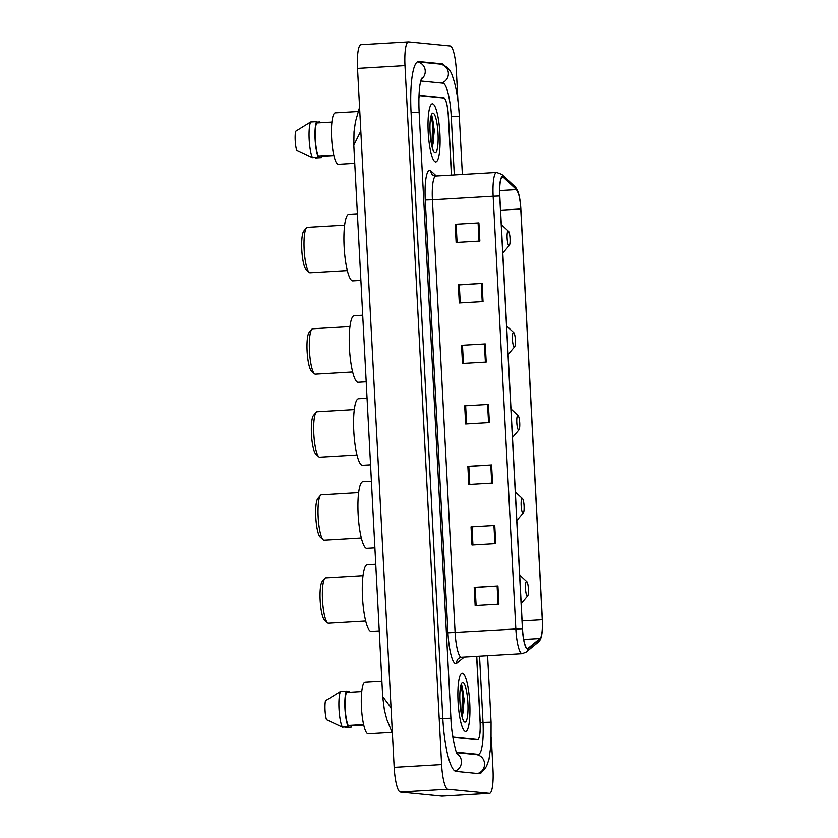 <?xml version="1.0" encoding="UTF-8"?>
<svg xmlns="http://www.w3.org/2000/svg" width="838" height="838" viewBox="0 0 838 838"><rect width="100%" height="100%" fill="white"/><g stroke="black" fill="none" stroke-linecap="round" stroke-linejoin="round"><path stroke-width="1.26" d="M451.399 175.132L448.32 116.231A18.185 3.624 86.6 0 0 443.711 97.721L420.592 95.459A18.185 3.624 86.6 0 0 420.477 95.448A18.185 3.624 86.6 0 0 418.948 97.543A18.185 3.624 86.6 0 1 420.372 95.742L419.859 95.773M452.583 735.607A18.185 3.624 86.6 0 0 454.238 737.492L477.367 739.755A18.185 3.624 86.6 0 0 477.471 739.765A18.185 3.624 86.6 0 0 480.059 721.968L476.623 656.353M454.301 174.964L451.242 116.524A32.734 6.526 86.6 0 0 442.956 83.203L420.686 81.014M456.375 752.147L478.121 754.284A32.734 6.526 86.6 0 0 478.33 754.284A32.734 6.526 86.6 0 0 482.981 722.251L479.525 656.175M457.915 100.675L456.343 70.664A24.25 4.839 86.6 0 0 450.205 45.985L408.577 41.9A24.25 4.839 86.6 0 0 408.431 41.9A24.25 4.839 86.6 0 0 404.984 65.626L441.605 764.549A24.25 4.839 86.6 0 0 447.743 789.228L489.371 793.314A24.25 4.839 86.6 0 0 489.528 793.314A24.25 4.839 86.6 0 0 492.974 769.588L491.309 737.775M361.136 44.686A24.25 4.839 86.6 0 0 360.979 44.686A24.25 4.839 86.6 0 0 357.533 68.412L394.164 767.336A24.25 4.839 86.6 0 0 400.302 792.015L441.93 796.1A24.25 4.839 86.6 0 0 442.076 796.1L489.528 793.314M444.496 65.563A52.134 10.391 86.6 0 0 441.94 63.835L418.811 61.572A52.134 10.391 86.6 0 0 418.487 61.562A52.134 10.391 86.6 0 0 411.07 112.585L442.82 718.313A52.134 10.391 86.6 0 0 456.008 771.379L479.137 773.642A52.134 10.391 86.6 0 0 479.462 773.652A52.134 10.391 86.6 0 0 482.133 771.589M360.822 131.105L353.804 145.215L354.034 131.807L355.448 121.782L359.575 107.274M353.804 145.204L382.694 696.546L391.042 707.691M433.969 130.508A24.25 4.839 86.6 0 0 431.57 115.288A24.25 4.839 86.6 0 1 433.969 130.508M463.812 699.929A24.25 4.839 86.6 0 0 461.413 684.719A24.25 4.839 86.6 0 1 463.812 699.929M465.415 731.365A29.1 5.803 86.6 0 0 465.603 731.365A29.1 5.803 86.6 0 0 469.709 702.433A29.1 5.803 86.6 0 0 462.377 673.27A29.1 5.803 86.6 0 0 462.188 673.27A29.1 5.803 86.6 0 0 458.082 702.202A29.1 5.803 86.6 0 0 465.415 731.365A29.1 5.803 86.6 0 0 465.603 731.365A29.1 5.803 86.6 0 0 469.709 702.433A29.1 5.803 86.6 0 0 462.377 673.27A29.1 5.803 86.6 0 0 462.188 673.27A29.1 5.803 86.6 0 0 458.082 702.202A29.1 5.803 86.6 0 0 465.415 731.365M435.571 161.944A29.1 5.803 86.6 0 0 435.76 161.944A29.1 5.803 86.6 0 0 439.877 133.012A29.1 5.803 86.6 0 0 432.534 103.849A29.1 5.803 86.6 0 0 432.345 103.849A29.1 5.803 86.6 0 0 428.239 132.781A29.1 5.803 86.6 0 0 435.571 161.944A29.1 5.803 86.6 0 0 435.76 161.944A29.1 5.803 86.6 0 0 439.877 133.012A29.1 5.803 86.6 0 0 432.534 103.849A29.1 5.803 86.6 0 0 432.345 103.849A29.1 5.803 86.6 0 0 428.239 132.781A29.1 5.803 86.6 0 0 435.571 161.944M527.406 648.497A19.4 3.865 -93.4 0 1 522.493 628.751L499.815 195.966A19.4 3.865 -93.4 0 1 502.57 176.986A19.4 3.865 -93.4 0 1 503.387 177.352L516.522 189.587A19.4 3.865 -93.4 0 1 520.744 208.976L542.27 619.743A19.4 3.865 -93.4 0 1 540.049 638.493L528.066 648.277A19.4 3.865 -93.4 0 1 527.521 648.507A19.4 3.865 -93.4 0 1 527.406 648.497M527.427 648.989A19.882 3.96 86.6 0 0 528.108 648.748L540.091 638.975A19.882 3.96 86.6 0 0 541.966 633.423A19.882 3.96 86.6 0 0 542.364 619.753L520.838 208.987A19.882 3.96 86.6 0 0 518.774 194.207A19.882 3.96 86.6 0 0 516.512 189.116L503.376 176.87A19.882 3.96 86.6 0 0 499.71 195.966L522.399 628.751A19.882 3.96 86.6 0 0 527.427 648.989M455.181 224.301L478.896 222.908L455.181 224.301L456.123 242.454L479.849 241.061L478.896 222.908M460.251 302.906L459.308 284.889L482.07 283.412L458.344 284.805L459.297 302.958L483.023 301.565L482.07 283.412M459.308 284.899L458.344 284.805M461.518 345.319L485.244 343.926L461.518 345.319L462.471 363.472L486.197 362.079L485.244 343.926M476.11 605.465L475.167 587.448L497.929 585.982L474.203 587.375L475.156 605.528L498.882 604.135L497.929 585.982M475.167 587.469L474.203 587.375M471.029 526.861L494.755 525.468L471.029 526.861L471.983 545.014L495.708 543.621L494.755 525.468M469.762 484.448L468.819 466.42L491.581 464.954L467.866 466.347L468.809 484.5L492.535 483.107L491.581 464.954M468.819 466.441L467.866 466.347M464.692 405.833L488.407 404.44L464.692 405.833L465.645 423.986L489.361 422.593L488.407 404.44M451.525 175.121L448.456 116.545A18.185 3.624 86.6 0 0 443.857 98.036L420.487 95.742A18.185 3.624 86.6 0 0 420.372 95.742M452.583 735.565A18.185 3.624 86.6 0 0 454.102 737.178L477.471 739.472A18.185 3.624 86.6 0 0 477.587 739.472A18.185 3.624 86.6 0 0 480.164 721.675L476.749 656.343M465.645 405.906L466.598 423.934M471.993 526.934L472.936 544.951M462.482 345.392L463.424 363.42M456.134 224.375L457.077 242.392M365.284 682.31A25.769 5.133 86.6 0 0 365.127 682.31A25.769 5.133 86.6 0 0 361.482 707.921A25.769 5.133 86.6 0 0 367.987 733.742A25.769 5.133 86.6 0 0 368.144 733.753L392.048 732.349M462.419 716.406L464.189 699.583L461.11 684.594M464.933 722.052A19.766 3.939 86.6 0 0 467.866 702.705A19.766 3.939 86.6 0 0 462.859 682.593A19.766 3.939 86.6 0 0 461.958 683.043A19.766 3.939 86.6 0 0 459.957 702.548A19.766 3.939 86.6 0 0 464.231 721.686A19.766 3.939 86.6 0 0 464.933 722.052M363.723 724.985L351.227 725.718L351.3 727.049A19.4 3.865 86.6 0 0 351.771 725.687M346.419 691.57L349.436 691.392L349.477 692.24M349.802 692.219A19.4 3.865 86.6 0 0 349.436 691.392M351.3 727.049L345.371 727.394M361.765 691.518L346.461 692.418A18.185 3.624 86.6 0 0 345.193 708.718A18.185 3.624 86.6 0 0 348.189 725.425L363.619 724.524M346.461 692.418L346.387 691.099L340.458 691.444L325.479 700.725A12.13 2.42 86.6 0 0 326.464 719.622L342.323 727.091L348.262 726.745L348.189 725.425M340.458 691.444A19.4 3.865 86.6 0 0 339.023 709.042A19.4 3.865 86.6 0 0 342.323 727.091M346.387 691.099A19.4 3.865 86.6 0 0 344.952 708.686A19.4 3.865 86.6 0 0 348.262 726.745M460.91 685.4L462.545 693.937L461.623 715.181M461.717 685.096L463.487 693.885L463.173 711.797L462.063 716.93M325.909 577.853A22.731 4.536 86.6 0 0 325.762 577.853A22.731 4.536 86.6 0 0 324.872 578.377L322.201 581.509A19.703 3.928 86.6 0 0 320.21 600.951A19.703 3.928 86.6 0 0 324.463 620.026L327.48 622.823A22.731 4.536 86.6 0 0 328.286 623.242A22.731 4.536 86.6 0 0 328.423 623.242A22.731 4.536 86.6 0 0 328.569 623.221M324.872 578.377A22.731 4.536 86.6 0 0 322.567 600.815A22.731 4.536 86.6 0 0 327.48 622.823M526.568 581.551A7.28 1.446 86.6 0 0 525.489 588.674A7.28 1.446 86.6 0 0 527.332 596.08A7.28 1.446 86.6 0 0 527.668 595.912A7.28 1.446 86.6 0 0 528.401 588.726A7.28 1.446 86.6 0 0 526.83 581.687A7.28 1.446 86.6 0 0 526.568 581.551M375.77 564.288L367.254 564.791A33.342 6.652 86.6 0 0 362.54 597.944A33.342 6.652 86.6 0 0 370.951 631.36A33.342 6.652 86.6 0 0 371.161 631.36L379.258 630.888M321.551 494.829A22.731 4.536 86.6 0 0 321.415 494.829A22.731 4.536 86.6 0 0 320.525 495.352L317.853 498.484A19.703 3.928 86.6 0 0 315.853 517.926A19.703 3.928 86.6 0 0 320.116 537.001L323.133 539.798A22.731 4.536 86.6 0 0 323.929 540.217A22.731 4.536 86.6 0 0 324.076 540.217A22.731 4.536 86.6 0 0 324.222 540.196M320.525 495.352A22.731 4.536 86.6 0 0 318.22 517.79A22.731 4.536 86.6 0 0 323.133 539.798M522.221 498.526A7.28 1.446 86.6 0 0 521.142 505.649A7.28 1.446 86.6 0 0 522.985 513.055A7.28 1.446 86.6 0 0 523.31 512.887A7.28 1.446 86.6 0 0 524.054 505.702A7.28 1.446 86.6 0 0 522.483 498.662A7.28 1.446 86.6 0 0 522.221 498.526M371.412 481.263L362.896 481.766A33.342 6.652 86.6 0 0 358.182 514.92A33.342 6.652 86.6 0 0 366.594 548.335A33.342 6.652 86.6 0 0 366.803 548.335L374.911 547.863M317.204 411.804A22.731 4.536 86.6 0 0 317.057 411.804A22.731 4.536 86.6 0 0 316.167 412.327L313.496 415.459A19.703 3.928 86.6 0 0 311.506 434.901A19.703 3.928 86.6 0 0 315.758 453.976L318.775 456.773A22.731 4.536 86.6 0 0 319.582 457.192A22.731 4.536 86.6 0 0 319.728 457.192A22.731 4.536 86.6 0 0 319.865 457.171M316.167 412.327A22.731 4.536 86.6 0 0 313.873 434.765A22.731 4.536 86.6 0 0 318.775 456.773M517.874 415.501A7.28 1.446 86.6 0 0 516.795 422.624A7.28 1.446 86.6 0 0 518.628 430.03A7.28 1.446 86.6 0 0 518.963 429.863A7.28 1.446 86.6 0 0 519.696 422.687A7.28 1.446 86.6 0 0 518.125 415.638A7.28 1.446 86.6 0 0 517.874 415.501M367.065 398.239L358.549 398.741A33.342 6.652 86.6 0 0 353.835 431.895A33.342 6.652 86.6 0 0 362.246 465.31A33.342 6.652 86.6 0 0 362.456 465.31L370.553 464.839M312.857 328.779A22.731 4.536 86.6 0 0 312.71 328.779A22.731 4.536 86.6 0 0 311.82 329.313L309.149 332.435A19.703 3.928 86.6 0 0 307.158 351.876A19.703 3.928 86.6 0 0 311.411 370.951L314.428 373.748A22.731 4.536 86.6 0 0 315.235 374.167A22.731 4.536 86.6 0 0 315.371 374.167A22.731 4.536 86.6 0 0 315.517 374.146M311.82 329.313A22.731 4.536 86.6 0 0 309.515 351.74A22.731 4.536 86.6 0 0 314.428 373.748M513.516 332.487A7.28 1.446 86.6 0 0 512.437 339.6A7.28 1.446 86.6 0 0 514.281 347.005A7.28 1.446 86.6 0 0 514.616 346.838A7.28 1.446 86.6 0 0 515.349 339.662A7.28 1.446 86.6 0 0 513.778 332.613A7.28 1.446 86.6 0 0 513.516 332.487M362.718 315.214L354.191 315.716A33.342 6.652 86.6 0 0 349.488 348.87A33.342 6.652 86.6 0 0 357.889 382.285A33.342 6.652 86.6 0 0 358.098 382.285L366.206 381.814M307.536 227.36A22.731 4.536 86.6 0 0 307.399 227.36A22.731 4.536 86.6 0 0 306.499 227.894L303.838 231.016A19.703 3.928 86.6 0 0 301.837 250.457A19.703 3.928 86.6 0 0 306.09 269.532L309.107 272.329A22.731 4.536 86.6 0 0 309.913 272.748A22.731 4.536 86.6 0 0 310.06 272.748A22.731 4.536 86.6 0 0 310.196 272.727M306.499 227.894A22.731 4.536 86.6 0 0 304.204 250.321A22.731 4.536 86.6 0 0 309.107 272.329M508.205 231.068A7.28 1.446 86.6 0 0 507.126 238.181A7.28 1.446 86.6 0 0 508.97 245.586A7.28 1.446 86.6 0 0 509.295 245.419A7.28 1.446 86.6 0 0 510.038 238.243A7.28 1.446 86.6 0 0 508.467 231.194A7.28 1.446 86.6 0 0 508.205 231.068M357.397 213.795L348.88 214.298A33.342 6.652 86.6 0 0 344.167 247.451A33.342 6.652 86.6 0 0 352.578 280.866A33.342 6.652 86.6 0 0 352.788 280.866L360.885 280.395M335.451 112.889A25.769 5.133 86.6 0 0 335.284 112.889A25.769 5.133 86.6 0 0 331.639 138.5A25.769 5.133 86.6 0 0 338.143 164.321A25.769 5.133 86.6 0 0 338.301 164.321L354.757 163.358M432.576 146.975L434.346 130.162L431.266 115.162M435.09 152.631A19.766 3.939 86.6 0 0 438.023 133.284A19.766 3.939 86.6 0 0 433.016 113.161A19.766 3.939 86.6 0 0 432.125 113.622A19.766 3.939 86.6 0 0 430.124 133.127A19.766 3.939 86.6 0 0 434.388 152.265A19.766 3.939 86.6 0 0 435.09 152.631M333.88 155.564L321.394 156.297L321.457 157.628A19.4 3.865 86.6 0 0 321.928 156.266M316.575 122.149L319.592 121.971L319.634 122.819M319.959 122.798A19.4 3.865 86.6 0 0 319.592 121.971M321.457 157.628L315.528 157.973M331.921 122.097L316.617 122.997A18.185 3.624 86.6 0 0 315.35 139.297A18.185 3.624 86.6 0 0 318.346 156.004L333.775 155.093M316.617 122.997L316.544 121.678L310.615 122.023L295.636 131.304A12.13 2.42 86.6 0 0 296.631 150.201L312.48 157.67L318.419 157.324L318.346 156.004M310.615 122.023A19.4 3.865 86.6 0 0 309.18 139.611A19.4 3.865 86.6 0 0 312.48 157.67M316.544 121.678A19.4 3.865 86.6 0 0 315.109 139.265A19.4 3.865 86.6 0 0 318.419 157.324M431.067 115.979L432.712 124.516L431.79 145.76M431.874 115.675L433.644 124.464L433.33 142.376L432.23 147.509M411.07 112.606L419.147 112.481C418.612 101.094 418.906 91.709 420.037 84.345L421.556 78.259M417.429 61.907A9.7 9.501 95.6 0 1 421.105 79.453M417.471 61.876L439.835 64.076A9.7 9.501 95.6 0 1 441.458 83.056M439.835 64.076C446.403 65.458 450.676 69.68 452.656 76.75C456.186 86.775 458.407 99.994 459.318 116.409L451.242 116.545M487.58 655.704L491.058 722.147L480.205 722.419M477.639 773.495A9.7 9.501 -84.4 0 0 476.015 754.525L456.553 752.608M455.034 771.065A9.7 9.501 -84.4 0 0 457.024 753.687M439.259 718.522L450.896 718.208L419.147 112.481M357.533 68.412L404.984 65.626M441.93 796.1L489.371 793.314M400.302 792.015L447.743 789.228M394.164 767.336L441.605 764.549M441.794 97.837L443.711 97.721M418.162 61.603L418.811 61.572M439.112 64.002L441.94 63.835M475.293 754.451L478.121 754.284M425.264 199.999L432.418 199.779L455.097 632.564A24.25 4.839 86.6 0 0 461.235 657.243A24.25 4.839 86.6 0 0 461.382 657.243L458.753 658.239A6.065 5.876 50.8 0 0 456.658 663.287A30.315 6.044 -93.4 0 1 447.953 632.784L425.264 199.999A30.315 6.044 -93.4 0 1 429.768 170.344A30.315 6.044 -93.4 0 1 430.847 170.91L436.336 176.011M436.011 176.043A24.25 4.839 86.6 0 0 435.865 176.043A24.25 4.839 86.6 0 0 432.418 199.779L493.142 196.207A24.25 4.839 -93.4 0 1 496.588 172.481L435.865 176.043L432.649 174.995A6.065 5.814 133 0 1 430.847 170.91M461.382 657.243L522.116 653.682A24.25 4.839 -93.4 0 1 521.959 653.682A24.25 4.839 -93.4 0 1 515.831 628.992L522.399 628.751M522.116 653.682L526.096 652.111A6.065 5.876 -129.2 0 0 528.108 648.748M516.512 189.116A6.065 5.814 -47 0 0 514.982 186.675L501.847 174.44L496.588 172.481M541.966 633.423C541.369 637.928 540.081 640.892 538.08 642.327A6.065 5.876 -129.2 0 0 540.091 638.975M503.376 176.87A6.065 5.814 -47 0 0 501.847 174.44M499.71 195.966L493.142 196.207L515.831 628.992L447.953 632.784M464.262 657.076L456.658 663.287M477.471 739.472L475.544 739.577M520.744 208.976L500.558 210.16M516.522 189.587L499.678 190.582M503.387 177.352L501.805 177.447M528.066 648.277L526.966 648.34M540.049 638.493L523.687 639.457M542.27 619.743L522.084 620.927M487.601 404.492L488.554 422.645M490.775 465.006L491.728 483.159M493.949 525.52L494.902 543.663M497.112 586.024L498.065 604.177M484.427 343.978L485.38 362.131M481.263 283.464L482.217 301.617M478.089 222.95L479.043 241.103M463.54 712.31A24.25 4.839 86.6 0 0 460.952 685.254M463.76 697.865A24.857 4.955 86.6 0 0 461.665 685.013M433.738 138.417A24.25 4.839 86.6 0 0 431.109 115.833M433.916 128.444A24.857 4.955 86.6 0 0 431.821 115.592M459.318 116.409L462.356 174.493M457.443 754.441C455.746 752.912 451.431 734.936 450.896 718.208M478.016 773.537L483.61 770.321L486.459 766.382L488.942 759.469L491.016 744.448L491.058 722.147M360.979 44.686L408.431 41.9M475.397 754.462L478.33 754.284M382.694 696.535L384.401 710.048L386.852 719.507L392.362 732.957M518.774 194.207L514.982 186.675M526.096 652.111L538.08 642.327M477.587 739.472L475.607 739.587M365.127 682.31L381.898 681.325M325.762 577.853L363.011 575.664M526.83 581.687L519.675 575.057M527.668 595.912L521.173 603.528M328.423 623.242L365.682 621.052M321.415 494.829L358.664 492.639M522.483 498.662L515.328 492.032M523.31 512.887L516.816 520.503M324.076 540.217L361.325 538.027M317.057 411.804L354.317 409.614M518.125 415.638L510.981 409.007M518.963 429.863L512.468 437.478M319.728 457.192L356.978 455.003M312.71 328.779L349.959 326.59M513.778 332.613L506.623 325.992M514.616 346.838L508.121 354.453M315.371 374.167L352.63 371.988M307.399 227.36L344.648 225.171M508.467 231.194L501.313 224.574M509.295 245.419L502.8 253.034M310.06 272.748L347.309 270.569M335.284 112.889L358.088 111.548"/></g></svg>
